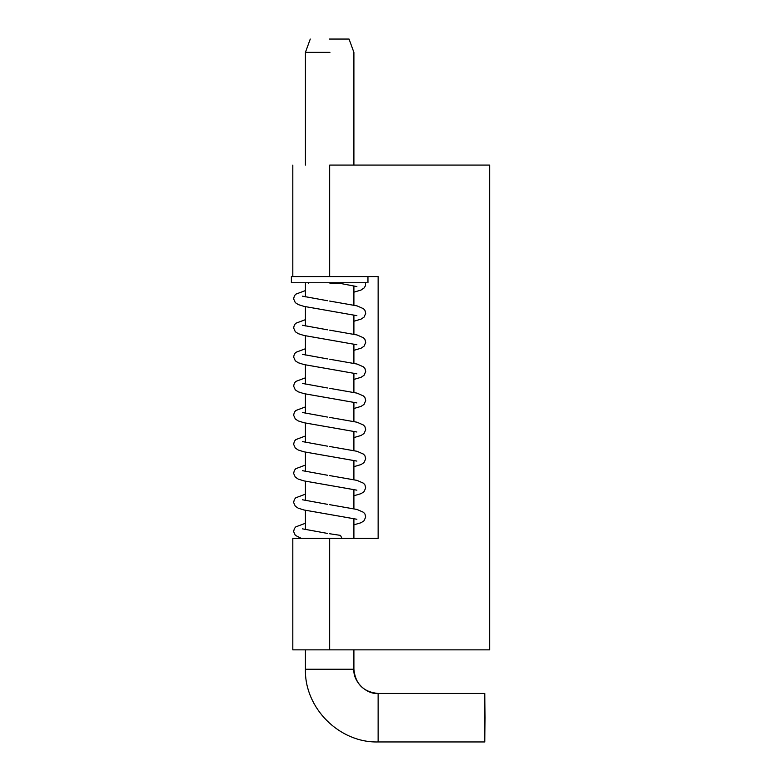 <?xml version="1.0" encoding="UTF-8"?>
<svg xmlns="http://www.w3.org/2000/svg" width="781" height="781" viewBox="0 0 781 781"><rect width="100%" height="100%" fill="white"/><g stroke="black" fill="none" stroke-linecap="round" stroke-linejoin="round"><path stroke-width="1.17" d="M329.66 165.084L489.628 165.084L489.628 649.851L292.816 649.851L292.816 538.353L378.141 538.353L378.141 276.581L329.66 276.581L329.66 165.084M378.131 741.95C339.305 742.975 304.405 708.064 305.42 669.239L353.9 669.239C352.817 681.227 366.143 694.553 378.131 693.469L378.131 741.95L484.776 741.95M329.943 52.366L305.43 52.366L329.943 52.366M329.436 39.05L349.048 39.05L329.436 39.05M484.493 717.71L484.776 741.95L485.06 717.71L484.776 693.469L484.493 717.71L484.776 741.95L485.06 717.71L484.776 693.469L484.493 717.71M329.943 283.708L342.898 283.708M341.922 538.353L340.477 535.385L329.66 533.745M366.582 282.742L291.372 282.742L291.372 276.581L366.582 276.581M329.66 649.851L329.66 538.353M292.816 165.084L292.816 276.581M353.9 165.084L353.9 52.366L349.048 39.05M484.776 693.469L378.131 693.469C363.419 692.034 355.345 683.951 353.9 669.239L353.9 649.851M353.9 538.353L353.9 518.574M353.9 508.724L353.9 489.492M353.9 479.632L353.9 460.399M353.9 450.549L353.9 431.317M353.9 421.467L353.9 402.235M353.9 392.374L353.9 373.152M353.9 363.292L353.9 344.06M353.9 334.209L353.9 314.977M353.9 305.117L353.9 285.895M305.42 669.239L305.42 649.851M305.42 529.547L305.42 510.305M305.42 500.455L305.42 481.223M305.42 471.373L305.42 452.14M305.42 442.29L305.42 423.048M305.42 413.198L305.42 393.966M305.42 384.115L305.42 364.883M305.42 355.033L305.42 335.801M305.42 325.95L305.42 306.708M305.42 296.858L305.42 283.708M308.329 283.708L308.329 282.742M310.272 39.05L305.42 52.366L305.42 165.084M327.424 533.413L302.452 528.854M356.878 519.258L303.994 509.993L298.254 508.187L295.306 506.234L293.617 502.466L294.378 499.459L295.823 497.761L305.42 494.178M327.424 504.321L302.452 499.772M356.878 490.175L303.994 480.901L298.254 479.095L295.306 477.152L293.617 473.384L294.378 470.377L295.823 468.678L305.42 465.095M327.424 475.238L302.452 470.679M356.878 461.083L303.994 451.818L298.254 450.012L295.306 448.069L293.617 444.291L294.378 441.294L295.823 439.596L305.42 436.003M327.424 446.156L302.452 441.597M356.878 432L303.994 422.736L298.254 420.93L295.306 418.987L293.617 415.209L294.378 412.202L295.823 410.503L305.42 406.921M327.424 417.064L302.452 412.514M356.878 402.918L303.994 393.644L298.254 391.837L295.306 389.895L293.617 386.126L294.378 383.12L295.823 381.421L305.42 377.838M327.424 387.981L302.452 383.422M356.878 373.835L303.994 364.561L298.254 362.755L295.306 360.812L293.617 357.034L294.378 354.037L295.823 352.338L305.42 348.746M327.424 358.899L302.452 354.34M356.878 344.743L303.994 335.479L298.254 333.672L295.306 331.73L293.617 327.952L294.378 324.945L295.823 323.246L305.42 319.663M327.424 329.816L302.452 325.257M356.878 315.661L303.994 306.386L298.254 304.58L295.306 302.637L293.617 298.869L294.378 295.862L295.823 294.164L305.42 290.581M327.424 300.724L302.452 296.165M336.699 282.742L356.878 286.578M365.528 282.742L365.488 285.621L364.229 287.867L361.027 290.063L353.9 292.172M305.42 523.26L295.823 526.853L294.378 528.552L293.617 531.549L295.306 535.327L301.232 538.343M329.66 504.663L357.054 509.476L363.497 512.307L364.952 514.005L365.703 517.012L364.014 520.781L361.066 522.723L353.9 524.852M329.66 475.58L357.054 480.383L363.497 483.224L364.952 484.923L365.703 487.92L364.014 491.698L361.066 493.641L353.9 495.769M329.66 446.488L357.054 451.301L363.497 454.132L364.952 455.831L365.703 458.837L364.014 462.606L361.066 464.558L353.9 466.677M329.66 417.405L357.054 422.218L363.497 425.049L364.952 426.748L365.703 429.755L364.014 433.523L361.066 435.466L353.9 437.594M329.66 388.323L357.054 393.136L363.497 395.967L364.952 397.666L365.703 400.663L364.014 404.441L361.066 406.384L353.9 408.512M329.66 359.231L357.054 364.044L363.497 366.875L364.952 368.573L365.703 371.58L364.014 375.358L361.066 377.301L353.9 379.429M329.66 330.148L357.054 334.961L363.497 337.792L364.952 339.491L365.703 342.498L364.014 346.266L361.066 348.209L353.9 350.337M329.66 301.066L357.054 305.879L363.497 308.71L364.952 310.408L365.703 313.406L364.014 317.184L361.066 319.126L353.9 321.255M367.958 282.742L367.958 276.581"/></g></svg>
